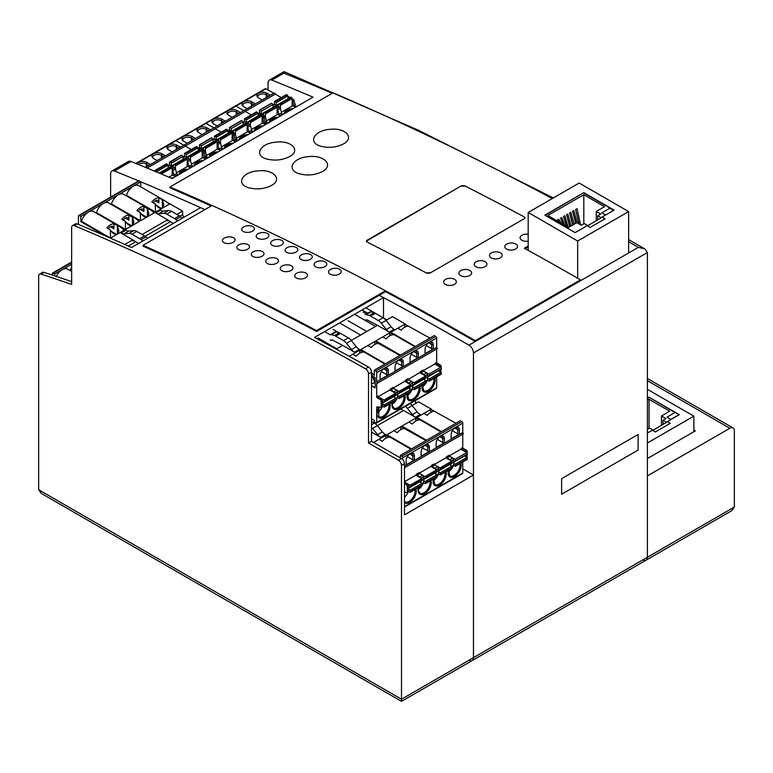 <?xml version="1.0" encoding="UTF-8"?>
<svg xmlns="http://www.w3.org/2000/svg" width="773" height="773" viewBox="0 0 773 773"><rect width="100%" height="100%" fill="white"/><g stroke="black" fill="none" stroke-linecap="round" stroke-linejoin="round"><path stroke-width="1.16" d="M642.885 559.845A6.358 3.672 60 0 0 646.073 560.164A6.358 3.672 -120 0 0 647.388 557.246A6.358 3.672 60 0 1 646.073 560.164L472.148 660.577A6.358 3.672 -120 0 0 473.463 657.668L473.463 475.037L404.492 514.857L404.492 463.761A4.242 2.445 -120 0 0 401.496 458.563L371.504 441.248L371.504 372.238A4.242 2.445 -120 0 0 368.47 367.02A3392.649 1958.753 -120 0 0 314.534 337.415L383.505 297.595A3392.649 1958.753 -120 0 0 379.224 295.305A3392.649 1958.753 60 0 1 468.96 345.154A6.358 3.672 60 0 1 473.463 352.952L473.463 657.668A6.358 3.672 60 0 1 472.148 660.577A6.358 3.672 60 0 1 468.96 660.258M401.496 458.563L398.491 460.293A4.242 2.445 60 0 1 401.496 465.491L401.496 701.362L401.496 699.217L38.65 489.734L38.65 276.106A4.242 2.445 60 0 1 39.529 274.164A4.242 2.445 60 0 1 41.017 274.086L44.013 272.357A4.242 2.445 -120 0 0 42.525 272.434L39.529 274.164M472.148 660.577L401.496 701.362L41.288 493.406L38.65 489.734M398.491 460.293L368.508 442.977L371.504 441.248M71.638 281.614A3392.649 1958.753 -120 0 0 44.013 272.357M140.812 186.892L140.812 181.819A3392.649 1958.753 60 0 1 204.874 209.589A3392.649 1958.753 -120 0 0 200.584 207.666L131.613 247.486A3392.649 1958.753 -120 0 0 77.232 223.899A4.242 2.445 -120 0 0 75.512 223.89L72.517 225.619A4.242 2.445 60 0 1 74.227 225.629A3392.649 1958.753 60 0 1 365.465 368.76A4.242 2.445 60 0 1 368.508 373.968L371.504 372.238M41.017 274.086A3392.649 1958.753 -120 0 1 71.638 284.377L71.638 227.562A4.242 2.445 60 0 1 72.517 225.619M462.756 468.853L473.463 475.037M415.584 400.453L415.584 403.535M383.505 297.595L383.505 317.974M368.508 442.977L368.508 373.968M423.604 482.7L425.034 483.521A0.85 0.493 -120 0 0 425.633 483.173L425.633 482.777A1.063 0.609 -120 0 0 425.044 481.598L423.623 480.41M436.726 476.767A0.85 0.493 -120 0 0 437.325 476.419L425.633 483.173M408.627 488.236L419.739 481.83A1.275 0.734 -120 0 0 419.739 481.83L421.749 483.502L410.048 490.246L408.627 489.067M410.985 449.229L386.394 435.035L385.94 435.305L389.36 437.276A10.6 6.116 120 0 0 385.843 438.301A10.6 6.116 120 0 0 382.316 441.354L378.886 439.373L373.572 442.446M421.749 480.439A1.063 0.609 -120 0 0 422.338 479.936L422.338 479.54A0.85 0.493 -120 0 0 421.739 478.497L415.903 475.134M422.338 479.54L410.637 486.294A0.85 0.493 -120 0 0 410.038 485.251L404.492 482.052A0.85 0.493 -120 0 0 404.733 482.275L404.492 482.41M406.154 464.834L406.154 460.766A5.826 3.363 120 0 1 410.279 453.625A5.826 3.363 120 0 1 411.748 453.084A5.826 3.363 120 0 1 414.405 456.002L414.405 460.07L406.154 464.834M404.492 481.724L416.425 474.835L416.425 474.139A0.85 0.493 -120 0 0 417.024 475.173L420.029 476.912A1.275 0.734 -120 0 1 420.841 477.985M409.719 453.993L412.763 455.751L412.763 459.819L414.405 460.07M412.763 459.819L407.361 456.698M462.756 433.885A0.85 0.493 -120 0 0 462.756 432.503L462.756 423.15A1.275 0.734 -120 0 0 461.858 421.594L460.36 420.725L400.385 455.355L400.385 457.925M437.325 476.419L437.325 476.023A1.063 0.609 -120 0 0 436.745 474.844L425.044 481.598M422.116 480.42L410.424 487.174A1.063 0.609 -120 0 1 410.048 487.193L408.627 486.739M404.492 497.145A8.484 4.899 120 0 0 408.366 491.715L407.013 492.498A1.275 0.734 -120 0 1 406.762 492.556L404.492 492.188M407.013 492.498A1.275 0.734 -120 0 0 407.284 491.918L407.284 486.343A1.275 0.734 -120 0 0 406.385 484.787L404.492 483.695M462.756 423.15L402.781 457.78L402.781 459.645M402.781 457.78A1.275 0.734 -120 0 0 401.883 456.215L400.385 455.355M410.637 486.294L410.637 486.69A1.063 0.609 -120 0 1 410.424 487.174M436.745 471.791A1.063 0.609 -120 0 0 437.112 471.762L425.411 478.516A1.063 0.609 -120 0 1 425.044 478.535L423.623 478.081M425.411 478.516A1.063 0.609 -120 0 0 425.633 478.033L425.633 477.637A0.85 0.493 -120 0 0 425.034 476.593L419.439 473.366M437.112 471.762A1.063 0.609 -120 0 0 437.325 471.279L437.325 470.883A0.85 0.493 -120 0 0 436.726 469.849L430.899 466.477M408.115 491.783A1.275 0.734 -120 0 0 408.366 491.715A1.275 0.734 -120 0 0 408.627 491.135L408.627 485.56A1.275 0.734 -120 0 0 407.729 484.004L404.733 482.275M421.739 485.425A0.85 0.493 -120 0 0 422.155 485.463L410.463 492.217A0.85 0.493 -120 0 1 410.038 492.179L408.608 491.348M423.623 479.589L434.735 473.173A1.275 0.734 -120 0 0 434.735 473.173L436.745 474.844M410.463 492.217A0.85 0.493 -120 0 0 410.637 491.831L410.637 491.435A1.063 0.609 -120 0 0 410.048 490.246M422.155 485.463A0.85 0.493 -120 0 0 422.338 485.077L410.637 491.831M422.338 485.077L422.338 484.681A1.063 0.609 -120 0 0 421.749 483.502M419.024 487.28L418.328 489.309A8.484 4.899 120 0 0 422.097 485.502M422.329 485.125A8.484 4.899 120 0 0 423.362 483.067A1.275 0.734 -120 0 0 423.623 482.478L421.797 483.54M437.093 476.844A8.484 4.899 120 0 1 433.324 480.651L434.02 478.622M437.325 476.468A8.484 4.899 120 0 0 438.359 474.409A1.275 0.734 -120 0 0 438.62 473.82L436.784 474.883M444.388 438.687L444.388 442.755L436.146 447.519L436.146 443.451A5.826 3.363 120 0 1 440.262 436.31A5.826 3.363 120 0 1 441.741 435.769A5.826 3.363 120 0 1 444.388 438.687L442.755 438.436L442.755 442.504L444.388 442.755M424.715 445.335L429.392 447.345A5.826 3.363 120 0 0 426.744 444.427A5.826 3.363 120 0 0 425.276 444.968A5.826 3.363 120 0 0 421.15 452.108L421.15 456.176L429.392 451.413L422.358 448.04M393.882 430.716L400.926 426.648L404.356 428.629A10.6 6.116 120 0 0 400.829 429.643A10.6 6.116 120 0 0 397.312 432.696L393.882 430.716L386.915 434.735L411.507 448.929M451.132 438.861L451.132 434.793A5.826 3.363 120 0 1 455.258 427.653A5.826 3.363 120 0 1 456.727 427.111A5.826 3.363 120 0 1 459.384 430.03L459.384 434.097L451.132 438.861M378.886 439.373L385.94 435.305M414.405 456.002L412.763 455.751A4.986 2.879 120 0 0 411.729 453.471A4.986 2.879 120 0 0 411.081 453.249M419.304 473.173L431.421 466.177L431.421 465.481A0.85 0.493 -120 0 0 432.02 466.525L435.015 468.254A1.275 0.734 -120 0 1 435.837 469.327M416.425 474.139L419.13 472.583A0.85 0.493 -120 0 0 419.729 473.617L417.024 475.173M420.927 481.106L420.927 482.816M423.623 482.478L423.623 476.912A1.275 0.734 -120 0 0 422.725 475.347L419.729 473.617M423.102 483.125A1.275 0.734 -120 0 0 423.362 483.067L422.039 483.821M440.977 431.923L416.386 417.72L415.922 417.99L419.353 419.971A10.6 6.116 120 0 0 415.826 420.985A10.6 6.116 120 0 0 412.309 424.039L408.878 422.058L401.912 426.078L426.503 440.272M423.865 413.4L430.919 409.332L434.349 411.313A10.6 6.116 120 0 0 430.822 412.328A10.6 6.116 120 0 0 427.295 415.381L423.865 413.4L416.898 417.42L441.489 431.624M412.115 405.535L418.589 401.805L431.266 409.13M377.33 425.623L403.593 410.463L415.391 417.275A8.484 4.899 -120 0 1 412.396 414.608L417.188 411.845A8.484 4.899 -120 0 0 420.183 414.502L415.391 417.275M371.504 432.097L380.606 437.354A8.484 4.899 -120 0 1 377.611 434.697L382.403 431.923A8.484 4.899 -120 0 0 385.398 434.581L380.606 437.354M465.819 452.021A1.275 0.734 -120 0 0 465.008 450.939L462.003 449.21A0.85 0.493 -120 0 1 461.404 448.166L461.404 448.862L449.287 455.857M467.259 453.229L467.259 451.722A1.275 0.734 -120 0 0 466.351 450.157L463.356 448.427L462.003 449.21M425.981 440.571L400.926 426.648M426.068 444.591A4.986 2.879 120 0 1 426.725 444.813A4.986 2.879 120 0 1 427.759 447.094L427.759 451.161M429.392 447.345L429.392 451.413M462.756 432.503L404.492 466.138M442.755 442.504L437.354 439.383M439.702 436.677L442.755 438.436A4.986 2.879 120 0 0 441.721 436.156A4.986 2.879 120 0 0 441.064 435.933M431.421 465.481L434.117 463.926A0.85 0.493 -120 0 0 434.716 464.959L432.02 466.525M435.914 472.448L435.914 474.158M438.62 473.82L438.62 468.254A1.275 0.734 -120 0 0 437.721 466.689L434.716 464.959M438.098 474.467A1.275 0.734 -120 0 0 438.359 474.409L437.035 475.173M451.722 468.109A0.85 0.493 -120 0 0 452.147 468.158L440.455 474.902A0.85 0.493 -120 0 1 440.03 474.864L438.6 474.042M440.455 474.902A0.85 0.493 -120 0 0 440.629 474.516L440.629 474.12A1.063 0.609 -120 0 0 440.04 472.941L438.62 471.752M451.732 463.133A1.063 0.609 -120 0 0 452.099 463.104L440.407 469.858A1.063 0.609 -120 0 1 440.04 469.878L438.62 469.424M440.407 469.858A1.063 0.609 -120 0 0 440.629 469.375L440.629 468.979A0.85 0.493 -120 0 0 440.03 467.936L434.426 464.708M445.886 457.819L451.722 461.191A0.85 0.493 -120 0 1 452.321 462.225L440.629 469.375M452.147 468.158A0.85 0.493 -120 0 0 452.321 467.771L440.629 474.516M449.702 464.496A1.275 0.734 -120 0 0 449.731 464.515L451.732 466.187A1.063 0.609 -120 0 1 452.321 467.365L452.321 467.771M452.099 463.104A1.063 0.609 -120 0 0 452.321 462.621M454.698 428.02L457.742 429.778L457.742 433.846L459.384 434.097M462.756 462.032L462.756 473.008A1.275 0.734 60 0 1 462.496 473.598L404.492 507.078M457.742 433.846L452.34 430.735M434.291 464.515L446.417 457.519L446.417 456.824A0.85 0.493 -120 0 0 447.016 457.867L450.012 459.597A1.275 0.734 -120 0 1 450.833 460.669M462.756 434.175L462.756 447.393A0.85 0.493 -120 0 0 463.356 448.427M446.417 456.824L449.113 455.268A0.85 0.493 -120 0 0 449.712 456.302L447.016 457.867M450.91 463.8L450.91 465.501M453.094 465.81A1.275 0.734 -120 0 0 453.345 465.752A1.275 0.734 -120 0 0 453.616 465.172L453.616 459.597A1.275 0.734 -120 0 0 452.707 458.041L449.712 456.302M467.259 454.273L466.776 457.568M467.018 457.858A1.275 0.734 -120 0 0 467.259 457.287M449.007 469.965L448.321 471.994A8.484 4.899 120 0 0 452.079 468.187M452.321 467.81A8.484 4.899 120 0 0 453.345 465.752L452.031 466.515M466.728 454.476A1.063 0.609 -120 0 0 467.317 453.964L455.616 460.718A1.063 0.609 -120 0 1 455.036 461.23L453.616 460.766M408.878 422.058L415.922 417.99M465.906 455.142L465.906 456.843M466.718 459.452A0.85 0.493 -120 0 0 467.143 459.5L455.442 466.254A0.85 0.493 -120 0 1 455.017 466.206L453.587 465.385M455.442 466.254A0.85 0.493 -120 0 0 455.616 465.858L455.616 465.462A1.063 0.609 -120 0 0 455.036 464.283L453.616 463.095M455.616 460.322A0.85 0.493 -120 0 0 455.017 459.288L449.422 456.051M467.317 453.567A0.85 0.493 -120 0 0 466.718 452.534L460.882 449.161M464.699 455.838A1.275 0.734 -120 0 0 464.718 455.857L466.728 457.529L455.036 464.283M467.143 459.5A0.85 0.493 -120 0 0 467.317 459.114L467.317 458.718A1.063 0.609 -120 0 0 466.728 457.529M455.964 423.266L430.919 409.332M371.504 421.372L374.393 423.034A8.484 4.899 -120 0 1 377.398 425.701L382.403 431.923M371.504 427.266A8.484 4.899 -120 0 1 372.596 428.464L377.611 434.697M403.293 410.637A1.275 0.734 -120 0 0 402.656 409.999L400.762 409.004M405.342 406.366A8.484 4.899 -120 0 1 407.381 408.386L412.396 414.608M407.381 408.386L412.183 405.612L417.188 411.845M412.183 405.612A8.484 4.899 -120 0 0 410.144 403.593M459.384 430.03L457.742 429.778A4.986 2.879 120 0 0 456.717 427.498A4.986 2.879 120 0 0 456.06 427.285M318.099 338.004L336.796 348.797M397.515 397.535L398.945 398.356A0.85 0.493 -120 0 0 399.544 398.008L399.544 397.612A1.063 0.609 -120 0 0 398.955 396.433L397.535 395.245M410.637 391.602A0.85 0.493 -120 0 0 411.236 391.264A8.484 4.899 120 0 0 412.27 389.244A1.275 0.734 -120 0 0 412.531 388.664L410.695 389.718M382.538 403.081L393.65 396.665A1.275 0.734 -120 0 0 393.65 396.665L395.66 398.337L383.959 405.091L382.538 403.902M384.896 364.064L360.305 349.869L359.851 350.14L363.271 352.121A10.6 6.116 120 0 0 359.754 353.135A10.6 6.116 120 0 0 356.227 356.189L352.797 354.208L349.203 356.285M395.66 395.283A1.063 0.609 -120 0 0 396.249 394.771L396.249 394.375A0.85 0.493 -120 0 0 395.65 393.341L389.814 389.969M396.249 394.375L384.548 401.129A0.85 0.493 -120 0 0 383.949 400.085L378.355 396.858M380.065 379.669L380.065 375.601A5.826 3.363 120 0 1 384.191 368.46A5.826 3.363 120 0 1 385.659 367.919A5.826 3.363 120 0 1 388.317 370.837L388.317 374.905L380.065 379.669M378.219 396.665L390.336 389.669L390.336 388.974A0.85 0.493 -120 0 0 390.935 390.017L393.94 391.747A1.275 0.734 -120 0 1 394.752 392.819M383.63 368.827L386.674 370.586L386.674 374.654L388.317 374.905M386.674 374.654L381.273 371.533M436.668 348.72A0.85 0.493 -120 0 0 436.668 347.338L436.668 337.985A1.275 0.734 -120 0 0 435.769 336.429L434.271 335.559L374.296 370.19L374.296 375.378L371.504 373.774M382.026 406.617A1.275 0.734 -120 0 0 382.277 406.559A8.484 4.899 120 0 1 377.253 412.801L377.813 409.825M371.504 418.792L374.296 420.396L374.296 422.126L375.794 422.995A1.275 0.734 60 0 0 376.432 423.053L436.407 388.433A1.275 0.734 60 0 0 436.668 387.853L436.668 376.866M324.863 331.743L330.206 334.835M399.544 398.008L411.236 390.858A1.063 0.609 -120 0 0 410.656 389.679L398.955 396.433M371.504 375.504L374.567 377.272A0.899 0.512 -120 0 1 375.195 378.364L375.195 387.292A0.899 0.512 -120 0 1 374.567 387.66L371.504 385.891M371.504 385.543L374.866 387.486A0.899 0.512 -120 0 0 375.137 387.573M371.639 376.354L371.678 376.383A4.029 2.329 -120 0 1 374.528 381.321A4.029 2.329 -120 0 1 373.688 383.166L373.388 383.34A4.029 2.329 -120 0 0 374.229 381.495A4.029 2.329 -120 0 0 371.504 376.635M371.504 381.031A1.933 1.121 -120 0 0 371.9 380.152A1.933 1.121 -120 0 0 371.504 378.809M371.504 383.215A4.029 2.329 -120 0 0 373.388 383.34M396.027 395.254L384.336 402.008A1.063 0.609 -120 0 1 383.959 402.028L382.538 401.574M437.093 348.768L377.118 383.389A0.85 0.493 -120 0 1 376.693 383.35L376.693 396.849L378.045 396.076A0.85 0.493 -120 0 0 378.644 397.109L381.64 398.839A1.275 0.734 -120 0 1 382.538 400.404L382.538 405.97A1.275 0.734 -120 0 1 382.277 406.559L380.925 407.332A1.275 0.734 -120 0 1 380.674 407.39L377.214 406.83A1.275 0.734 -120 0 0 376.953 406.888A1.275 0.734 -120 0 0 376.693 407.468L376.693 422.473A1.275 0.734 60 0 1 376.432 423.053M380.925 407.332A1.275 0.734 -120 0 0 381.195 406.753L381.195 401.177A1.275 0.734 -120 0 0 380.297 399.622L377.292 397.892A0.85 0.493 -120 0 1 376.693 396.849M377.118 383.389A0.85 0.493 -120 0 0 376.693 381.959L376.693 372.615A1.275 0.734 -120 0 0 375.794 371.059L374.296 370.19M384.548 401.129L384.548 401.525A1.063 0.609 -120 0 1 384.336 402.008M410.656 386.626A1.063 0.609 -120 0 0 411.023 386.606L399.322 393.351A1.063 0.609 -120 0 1 398.955 393.37L397.535 392.916M399.322 393.351A1.063 0.609 -120 0 0 399.544 392.868L399.544 392.471A0.85 0.493 -120 0 0 398.945 391.428L393.351 388.201M411.023 386.606A1.063 0.609 -120 0 0 411.236 386.114L411.236 385.717A0.85 0.493 -120 0 0 410.637 384.683L404.81 381.311M333.095 329.346L338.922 332.709M349.937 339.076L351.792 340.139M395.65 400.259A0.85 0.493 -120 0 0 396.066 400.308L384.374 407.052A0.85 0.493 -120 0 1 383.949 407.013L382.519 406.192M397.535 394.423L408.646 388.007A1.275 0.734 -120 0 0 408.646 388.007L410.656 389.679M384.374 407.052A0.85 0.493 -120 0 0 384.548 406.666L384.548 406.269A1.063 0.609 -120 0 0 383.959 405.091M396.066 400.308A0.85 0.493 -120 0 0 396.249 399.912L384.548 406.666M396.249 399.912L396.249 399.515A1.063 0.609 -120 0 0 395.66 398.337M392.935 402.115L392.24 404.144A8.484 4.899 120 0 0 396.008 400.337M396.24 399.96A8.484 4.899 120 0 0 397.274 397.902A1.275 0.734 -120 0 0 397.535 397.312L395.708 398.375M411.004 391.679A8.484 4.899 120 0 1 407.236 395.496L407.931 393.457M418.299 353.522L418.299 357.59L410.057 362.353L410.057 358.286A5.826 3.363 120 0 1 414.173 351.145A5.826 3.363 120 0 1 415.652 350.613A5.826 3.363 120 0 1 418.299 353.522L416.666 353.271L416.666 357.339L418.299 357.59M398.626 360.17L403.303 362.179A5.826 3.363 120 0 0 400.656 359.261A5.826 3.363 120 0 0 399.187 359.803A5.826 3.363 120 0 0 395.061 366.943L395.061 371.011L403.303 366.247L396.269 362.875M367.793 345.55L374.837 341.482L378.268 343.463A10.6 6.116 120 0 0 374.741 344.478A10.6 6.116 120 0 0 371.224 347.531L367.793 345.55L360.827 349.57L385.418 363.764M348.082 320.689L366.779 331.482M425.044 353.696L425.044 349.628A5.826 3.363 120 0 1 429.17 342.487A5.826 3.363 120 0 1 430.638 341.956A5.826 3.363 120 0 1 433.295 344.874L433.295 348.942L425.044 353.696M339.859 323.085L360.595 335.057M352.797 354.208L359.851 350.14M388.317 370.837L386.674 370.586A4.986 2.879 120 0 0 385.64 368.306A4.986 2.879 120 0 0 384.993 368.083M393.215 388.007L405.332 381.012L405.332 380.316A0.85 0.493 -120 0 0 405.931 381.36L408.927 383.089A1.275 0.734 -120 0 1 409.748 384.162M390.336 388.974L393.042 387.418A0.85 0.493 -120 0 0 393.641 388.452L390.935 390.017M394.839 395.95L394.839 397.651M397.535 397.312L397.535 391.747A1.275 0.734 -120 0 0 396.636 390.181L393.641 388.452M397.013 397.96A1.275 0.734 -120 0 0 397.274 397.902L395.95 398.665M331.482 334.661L336.274 331.888A3.179 1.836 -120 0 0 335.192 331.955L330.39 334.728A3.179 1.836 -120 0 1 331.482 334.661L334.438 335.579A8.484 4.899 -120 0 1 335.782 336.178L343.512 340.642A8.484 4.899 -120 0 1 346.507 343.299L351.522 349.531A8.484 4.899 -120 0 0 354.517 352.188L342.719 345.376L336.197 349.145M371.504 373.05L374.296 374.663M414.888 346.758L390.297 332.554L389.834 332.825L393.264 334.806A10.6 6.116 120 0 0 389.737 335.82A10.6 6.116 120 0 0 386.22 338.874L382.79 336.893L375.823 340.912L400.414 355.116M397.776 328.235L404.83 324.167L408.26 326.148A10.6 6.116 120 0 0 404.733 327.163A10.6 6.116 120 0 0 401.206 330.216L397.776 328.235L390.809 332.255L415.401 346.459M386.027 320.37L392.5 316.64L405.178 323.964M351.242 340.458L377.504 325.298L389.302 332.11A8.484 4.899 -120 0 1 386.307 329.453L391.099 326.679A8.484 4.899 -120 0 0 394.095 329.337L389.302 332.11M439.731 366.856A1.275 0.734 -120 0 0 438.919 365.774L435.914 364.044A0.85 0.493 -120 0 1 435.315 363.001L435.315 363.697L423.198 370.692M441.17 368.074L441.17 366.557A1.275 0.734 -120 0 0 440.262 364.991L437.267 363.262L435.914 364.044M399.892 355.416L374.837 341.482M399.979 359.435A4.986 2.879 120 0 1 400.636 359.648A4.986 2.879 120 0 1 401.67 361.928L401.67 365.996M403.303 362.179L403.303 366.247M436.668 347.338L376.693 381.959M416.666 357.339L411.265 354.227M413.613 351.512L416.666 353.271A4.986 2.879 120 0 0 415.632 350.99A4.986 2.879 120 0 0 414.975 350.778M405.332 380.316L408.028 378.76A0.85 0.493 -120 0 0 408.627 379.794L405.931 381.36M409.825 387.292L409.825 388.993M412.531 388.664L412.531 383.089A1.275 0.734 -120 0 0 411.632 381.533L408.627 379.794M412.009 389.302A1.275 0.734 -120 0 0 412.27 389.244L410.946 390.007M425.633 382.954A0.85 0.493 -120 0 0 426.058 382.993L414.367 389.747A0.85 0.493 -120 0 1 413.942 389.698L412.511 388.877M414.367 389.747A0.85 0.493 -120 0 0 414.541 389.35L414.541 388.954A1.063 0.609 -120 0 0 413.951 387.775L412.531 386.587M425.643 377.968A1.063 0.609 -120 0 0 426.01 377.949L414.318 384.693A1.063 0.609 -120 0 1 413.951 384.722L412.531 384.258M414.318 384.693A1.063 0.609 -120 0 0 414.541 384.21L414.541 383.814A0.85 0.493 -120 0 0 413.942 382.78L408.337 379.543M419.797 372.654L425.633 376.026A0.85 0.493 -120 0 1 426.232 377.06L414.541 384.21M354.846 314.437L375.581 326.409M426.058 382.993A0.85 0.493 -120 0 0 426.232 382.606L414.541 389.35M423.614 379.33A1.275 0.734 -120 0 0 423.643 379.35L425.643 381.021A1.063 0.609 -120 0 1 426.232 382.21L426.232 382.606M363.078 312.031L366.383 313.944M362.373 310.089L367.716 313.171M426.01 377.949A1.063 0.609 -120 0 0 426.232 377.456M428.609 342.854L431.653 344.613L431.653 348.681L433.295 348.942M431.653 348.681L426.252 345.57M408.202 379.35L420.328 372.354L420.328 371.658A0.85 0.493 -120 0 0 420.927 372.702L423.923 374.432A1.275 0.734 -120 0 1 424.744 375.514M436.668 349.01L436.668 362.228A0.85 0.493 -120 0 0 437.267 363.262M420.328 371.658L423.024 370.103A0.85 0.493 -120 0 0 423.623 371.146L420.927 372.702M424.821 378.635L424.821 380.335M427.005 380.645A1.275 0.734 -120 0 0 427.256 380.587A1.275 0.734 -120 0 0 427.527 380.007L427.527 374.432A1.275 0.734 -120 0 0 426.619 372.876L423.623 371.146M441.17 369.108L440.687 372.402M440.929 372.692A1.275 0.734 -120 0 0 441.17 372.122M386.848 319.906L366.112 307.934M422.918 384.799L422.232 386.829A8.484 4.899 120 0 0 425.991 383.031M426.232 382.645A8.484 4.899 120 0 0 427.256 380.587L425.942 381.35M440.639 369.31A1.063 0.609 -120 0 0 441.228 368.808L429.527 375.552A1.063 0.609 -120 0 1 428.947 376.065L427.527 375.601M382.79 336.893L389.834 332.825M439.818 369.977L439.818 371.678M440.629 374.296A0.85 0.493 -120 0 0 441.054 374.335L429.353 381.089A0.85 0.493 -120 0 1 428.928 381.041L427.498 380.219M429.353 381.089A0.85 0.493 -120 0 0 429.527 380.703L429.527 380.306A1.063 0.609 -120 0 0 428.947 379.118L427.527 377.929M429.527 375.156A0.85 0.493 -120 0 0 428.928 374.122L423.333 370.885M441.228 368.402A0.85 0.493 -120 0 0 440.629 367.368L434.793 363.996M438.61 370.673A1.275 0.734 -120 0 0 438.629 370.692L440.639 372.364L428.947 379.118M441.054 374.335A0.85 0.493 -120 0 0 441.228 373.948L441.228 373.552A1.063 0.609 -120 0 0 440.639 372.364M429.875 338.101L404.83 324.167M336.274 331.888L339.231 332.805A8.484 4.899 -120 0 1 340.574 333.414L348.304 337.869A8.484 4.899 -120 0 1 351.309 340.535L356.314 346.758A8.484 4.899 -120 0 0 359.31 349.425L354.517 352.188M342.42 345.55A1.275 0.734 -120 0 0 341.782 344.922L332.129 339.84L331.317 340.313A1.275 0.734 -120 0 1 330.235 339.849M330.39 334.728L335.192 331.955L330.39 334.728M377.205 325.472A1.275 0.734 -120 0 0 376.567 324.844L366.914 319.761L366.102 320.225A1.275 0.734 -120 0 1 365.02 319.771M366.267 314.572L371.059 311.809A3.179 1.836 -120 0 0 369.977 311.877L365.175 314.64A3.179 1.836 -120 0 1 366.267 314.572L369.223 315.5A8.484 4.899 -120 0 1 370.567 316.099L378.297 320.563A8.484 4.899 -120 0 1 381.292 323.22L386.307 329.453M381.292 323.22L386.094 320.447L391.099 326.679M365.175 314.64L369.977 311.877L365.175 314.64M371.059 311.809L374.016 312.727A8.484 4.899 -120 0 1 375.359 313.326L383.089 317.79A8.484 4.899 -120 0 1 386.094 320.447M433.295 344.874L431.653 344.613A4.986 2.879 120 0 0 430.629 342.333A4.986 2.879 120 0 0 429.972 342.12M52.351 275.111L52.351 273.613A1.275 0.734 60 0 1 52.622 273.024A1.275 0.734 60 0 1 53.25 273.091L71.638 262.482M54.757 275.913L54.757 273.961L71.638 264.211M56.313 276.434A10.6 6.116 -60 0 1 62.246 269.632A10.6 6.116 -60 0 1 67.551 269.101L71.638 271.458M71.638 270.859L70.372 270.135A10.6 6.116 -60 0 1 71.638 267.12M69.85 270.434L70.372 270.135M54.757 273.961L53.25 273.091M162.407 199.994L163.866 204.903L162.407 208.13L162.311 199.83L165.403 201.086L169.277 204.169L162.407 208.13C160.059 209 157.711 207.637 155.363 204.062L151.837 201.917A10.6 6.116 -60 0 1 155.363 198.874A10.6 6.116 -60 0 1 158.88 197.849L158.88 202.806A4.986 2.879 120 0 0 157.847 200.526A4.986 2.879 120 0 0 155.363 200.777A4.986 2.879 120 0 0 153.286 202.758M161.567 208.43L156.194 205.328M162.311 199.83L158.88 197.849M78.44 224.412L78.44 216.092A1.275 0.734 60 0 1 78.711 215.512L138.676 180.892A1.275 0.734 60 0 1 139.314 180.95L140.812 181.819L133.323 186.148A10.6 6.116 -60 0 1 138.618 185.617L165.403 201.086M183.665 217.435L182.592 214.652L179.916 216.198M170.495 221.638L145.131 236.277M135.71 241.727L128.289 246.007M182.592 214.652L182.592 211.126L166.9 202.072M78.711 215.512A1.275 0.734 60 0 1 79.339 215.58L139.314 180.95M106.239 236.296L80.846 221.638L80.846 216.44L133.323 186.148A10.6 6.116 -60 0 0 126.443 195.308L125.931 195.608M80.846 221.638L81.465 221.271A10.6 6.116 -60 0 1 88.335 212.111A10.6 6.116 -60 0 1 93.639 211.589L120.424 227.049L124.298 230.132L117.428 234.103C115.08 234.963 112.732 233.61 110.375 230.035L106.858 227.89A10.6 6.116 -60 0 1 110.375 224.837A10.6 6.116 -60 0 1 113.902 223.822L113.902 228.779L110.375 226.74A4.986 2.879 -60 0 1 112.868 226.499A4.986 2.879 -60 0 1 113.902 228.779M140.367 209.435A4.986 2.879 -60 0 1 142.86 209.183A4.986 2.879 -60 0 1 143.894 211.464L140.367 209.435A4.986 2.879 -60 0 0 138.29 211.416M143.894 206.507L147.411 208.652L148.87 213.561L147.411 216.788C145.063 217.648 142.715 216.295 140.367 212.72L136.84 210.575A10.6 6.116 -60 0 1 140.367 207.522A10.6 6.116 -60 0 1 143.894 206.507L143.894 211.464M141.208 213.986L146.57 217.087M147.411 216.788L154.281 212.826L150.416 209.744L123.622 194.274A10.6 6.116 -60 0 0 118.327 194.806A10.6 6.116 -60 0 0 111.457 203.966L140.541 220.759L147.411 216.788L147.411 208.652M147.314 208.488L150.416 209.744M155.267 203.898L155.537 212.102L126.443 195.308M155.537 212.102L162.407 208.13M176.891 214.421L182.592 211.126M110.935 204.265L111.457 203.966M128.898 215.165L132.415 217.31L133.884 222.218L132.415 225.445L139.295 221.474L135.42 218.401L108.635 202.932A10.6 6.116 -60 0 0 103.331 203.454A10.6 6.116 -60 0 0 96.461 212.614L125.545 229.407L132.415 225.445C130.067 226.305 127.719 224.953 125.371 221.378L121.854 219.232A10.6 6.116 -60 0 1 125.371 216.179A10.6 6.116 -60 0 1 128.898 215.165L128.898 220.121A4.986 2.879 120 0 0 127.864 217.841A4.986 2.879 120 0 0 125.371 218.083A4.986 2.879 120 0 0 123.293 220.063M95.939 212.923L96.461 212.614M81.465 221.271L110.558 238.065L117.428 234.103L117.428 225.967L118.887 230.876L117.428 234.103M124.84 244.471L132.811 239.862L121.013 233.06L125.806 230.286A8.484 4.899 60 0 0 128.811 231.088L124.009 233.861A8.484 4.899 60 0 1 121.013 233.06M142.106 234.499L167.596 219.783L155.798 212.971L160.591 210.198A8.484 4.899 60 0 0 163.596 211.01L158.794 213.773A8.484 4.899 60 0 1 155.798 212.971M80.846 216.44L79.339 215.58M140.541 220.759L140.271 212.556M126.212 222.643L131.584 225.735M132.328 217.145L135.42 218.401M111.215 231.301L116.588 234.393M108.307 228.721A4.986 2.879 -60 0 1 110.375 226.74M167.596 220.904L168.495 220.382A1.275 0.734 60 0 0 167.857 220.324A1.275 0.734 60 0 0 167.596 220.904L167.596 219.783M138.522 243.495L133.748 240.49A1.275 0.734 60 0 0 133.072 240.403A1.275 0.734 60 0 0 132.811 240.992L132.811 239.862M125.545 229.407L125.274 221.213M120.424 227.049L113.902 223.822M110.558 238.065L110.288 229.871M177.548 220.962L175.877 219.551A8.484 4.899 60 0 0 174.534 218.595L166.804 214.131A8.484 4.899 60 0 0 163.808 213.329L158.794 213.773M168.533 220.411L173.307 223.407M182.351 218.189L180.679 216.778A8.484 4.899 60 0 0 179.326 215.822L171.596 211.367A8.484 4.899 60 0 0 168.601 210.556L163.596 211.01M147.566 238.277L145.894 236.857A8.484 4.899 60 0 0 144.541 235.91L136.811 231.446A8.484 4.899 60 0 0 133.816 230.644L128.811 231.088M133.816 230.644L129.023 233.407L124.009 233.861M142.763 241.041L141.092 239.63A8.484 4.899 60 0 0 139.749 238.683L132.019 234.219A8.484 4.899 60 0 0 129.023 233.407M647.388 380.654L729.847 428.271A6.358 3.672 -60 0 1 733.036 427.952A6.358 3.672 -60 0 1 734.35 430.861L734.35 507.04L647.388 557.246L647.388 252.539L644.759 248.867L628.642 239.611M110.616 197.086L110.616 173.906A6.358 3.672 60 0 1 111.94 170.997A6.358 3.672 60 0 1 114.452 170.988A3392.649 1958.753 60 0 1 138.638 180.911M268.047 89.968L268.047 83.02A6.358 3.672 60 0 1 269.371 80.102A6.358 3.672 60 0 1 271.883 80.092A3392.649 1958.753 60 0 1 313.036 97.156L172.089 178.524A3392.649 1958.753 -120 0 0 130.946 161.46A6.358 3.672 -120 0 0 128.434 161.47L111.94 170.997M527.312 249.863L528.191 249.35M628.642 241.736A3392.649 1958.753 60 0 1 638.392 247.341L644.759 248.867M553.304 197.956L418.338 130.212L284.068 71.638L269.371 80.102M284.493 73.522C284.097 71.116 283.894 71 283.875 73.164A3392.649 1958.753 60 0 1 332.235 93.311M561.623 478.651L638.092 434.503L638.092 450.079L561.623 494.227L561.623 478.651L638.092 434.503L638.092 450.079L561.623 494.227L561.623 478.651M729.847 428.271L647.388 475.878L647.388 557.246L401.496 699.217M734.35 507.04L731.712 510.711L646.073 560.164M693.864 430.001L695.371 430.861L647.388 458.563M366.334 241.282L366.953 241.949A3393.712 1959.371 60 0 1 426.86 273.227A3393.712 1959.371 -120 0 0 366.943 241.949L366.325 241.186L366.943 240.316L461.404 185.791M430.319 272.772L426.396 272.859M464.399 185.675A3393.712 1959.371 60 0 1 524.316 216.962L524.935 217.744L524.316 218.633L429.856 273.169L426.86 273.227M460.95 186.177L464.863 186.032M552.27 198.555A3393.712 1959.371 -120 0 0 333.105 92.808L169.973 186.989A3393.712 1959.371 60 0 1 475.211 340.632L475.26 341.521L580.513 280.754L580.465 279.865A3393.712 1959.371 -120 0 0 524.316 248.22L528.191 245.988M528.191 246.906L525.138 248.664M475.26 341.521A3392.649 1958.753 -120 0 0 385.524 291.672L316.553 331.491A3392.649 1958.753 -120 0 0 143.102 246.181L143.044 245.283A3393.712 1959.371 60 0 1 316.495 330.593L316.553 331.491M211.174 205.956A3392.649 1958.753 -120 0 0 170.021 187.887L169.973 186.989M267.613 159.219C253.293 156.088 259.525 143.343 275.913 142.155C291.537 140.116 301.17 150.484 289.575 156.571C282.86 160.03 275.536 160.91 267.613 159.219M580.465 279.865L475.211 340.632M271.487 185.443C264.588 188.96 257.138 189.762 249.148 187.858C235.398 184.457 241.814 171.983 257.863 170.881C273.42 168.92 283.024 179.384 271.487 185.443M322.399 171.529C315.249 175.152 307.596 175.906 299.422 173.79C285.875 170.137 292.513 157.663 308.582 156.619C324.341 154.687 334.081 165.393 322.399 171.529M343.463 143.894C336.574 147.411 329.134 148.213 321.143 146.31C307.403 142.908 313.819 130.444 329.858 129.352C345.396 127.381 355 137.836 343.463 143.894M528.191 241.137A6.358 3.575 178.7 0 1 520.084 237.871A6.358 3.575 178.7 0 1 528.191 234.258M515.649 249.012A6.358 3.575 178.7 0 1 508.76 249.901A6.358 3.575 178.7 0 1 504.798 246.693A6.358 3.575 178.7 0 1 511.069 242.983A6.358 3.575 178.7 0 1 517.514 246.413A6.358 3.575 178.7 0 1 515.649 249.012M500.353 257.844A6.358 3.575 178.7 0 1 493.464 258.733A6.358 3.575 178.7 0 1 489.502 255.525A6.358 3.575 178.7 0 1 495.783 251.814A6.358 3.575 178.7 0 1 502.218 255.235A6.358 3.575 178.7 0 1 500.353 257.844M485.067 266.666A6.358 3.575 178.7 0 1 478.168 267.564A6.358 3.575 178.7 0 1 474.207 264.356A6.358 3.575 178.7 0 1 480.487 260.636A6.358 3.575 178.7 0 1 486.922 264.066A6.358 3.575 178.7 0 1 485.067 266.666M469.771 275.497A6.358 3.575 178.7 0 1 462.872 276.386A6.358 3.575 178.7 0 1 458.911 273.188A6.358 3.575 178.7 0 1 465.191 269.468A6.358 3.575 178.7 0 1 471.636 272.898A6.358 3.575 178.7 0 1 469.771 275.497M454.476 284.329A6.358 3.575 178.7 0 1 447.586 285.218A6.358 3.575 178.7 0 1 443.625 282.019A6.358 3.575 178.7 0 1 449.896 278.299A6.358 3.575 178.7 0 1 456.341 281.73A6.358 3.575 178.7 0 1 454.476 284.329M366.334 241.186L461.413 185.791L464.409 185.684A3393.712 1959.371 -120 0 1 524.316 216.962L524.935 217.754L524.316 218.633L429.856 273.169M316.495 330.593L385.466 290.774A3393.712 1959.371 -120 0 0 212.015 205.463L143.044 245.283M385.466 290.774L385.524 291.672M339.395 274.019A6.358 3.459 177.3 0 1 332.545 275.014A6.358 3.459 177.3 0 1 328.554 272.028A6.358 3.459 177.3 0 1 334.738 268.27A6.358 3.459 177.3 0 1 341.26 271.42A6.358 3.459 177.3 0 1 339.395 274.019M324.911 266.637A6.358 3.44 177.1 0 1 318.07 267.642A6.358 3.44 177.1 0 1 314.07 264.685A6.358 3.44 177.1 0 1 320.254 260.916A6.358 3.44 177.1 0 1 326.776 264.028A6.358 3.44 177.1 0 1 324.911 266.637M310.417 259.284A6.358 3.411 176.7 0 1 303.586 260.327A6.358 3.411 176.7 0 1 299.576 257.428A6.358 3.411 176.7 0 1 305.731 253.66A6.358 3.411 176.7 0 1 312.282 256.684A6.358 3.411 176.7 0 1 310.417 259.284M312.282 256.684L312.282 256.723A6.358 3.411 176.7 0 1 310.417 259.322A6.358 3.411 176.7 0 1 303.586 260.366A6.358 3.411 176.7 0 1 299.576 257.467L299.576 257.428M295.943 252.114A6.358 3.382 176.4 0 1 289.121 253.177A6.358 3.382 176.4 0 1 285.102 250.317A6.358 3.382 176.4 0 1 291.237 246.539A6.358 3.382 176.4 0 1 297.808 249.515A6.358 3.382 176.4 0 1 295.943 252.114M281.488 245.051A6.358 3.382 176.3 0 1 274.676 246.114A6.358 3.382 176.3 0 1 270.656 243.263A6.358 3.382 176.3 0 1 276.792 239.485A6.358 3.382 176.3 0 1 283.353 242.451A6.358 3.382 176.3 0 1 281.488 245.051M267.004 238.026A6.358 3.343 175.9 0 1 260.201 239.128A6.358 3.343 175.9 0 1 256.182 236.345A6.358 3.343 175.9 0 1 262.289 232.557A6.358 3.343 175.9 0 1 268.869 235.436A6.358 3.343 175.9 0 1 267.004 238.026M252.549 231.146A6.358 3.324 175.6 0 1 245.756 232.267A6.358 3.324 175.6 0 1 241.727 229.523A6.358 3.324 175.6 0 1 247.824 225.726A6.358 3.324 175.6 0 1 254.414 228.557A6.358 3.324 175.6 0 1 252.549 231.146M305.577 277.797A6.358 3.44 177.1 0 1 298.736 278.811A6.358 3.44 177.1 0 1 294.735 275.845A6.358 3.44 177.1 0 1 300.91 272.086A6.358 3.44 177.1 0 1 307.441 275.198A6.358 3.44 177.1 0 1 305.577 277.797M291.073 270.453A6.358 3.411 176.7 0 1 284.242 271.497A6.358 3.411 176.7 0 1 280.232 268.598A6.358 3.411 176.7 0 1 286.387 264.82A6.358 3.411 176.7 0 1 292.938 267.854A6.358 3.411 176.7 0 1 291.073 270.453M292.938 267.854L292.938 267.893A6.358 3.411 176.7 0 1 291.073 270.492A6.358 3.411 176.7 0 1 284.242 271.526A6.358 3.411 176.7 0 1 280.241 268.637L280.232 268.598M276.599 263.284A6.358 3.382 176.4 0 1 269.777 264.337A6.358 3.382 176.4 0 1 265.767 261.487A6.358 3.382 176.4 0 1 271.903 257.699A6.358 3.382 176.4 0 1 278.464 260.685A6.358 3.382 176.4 0 1 276.599 263.284M262.153 256.211A6.358 3.382 176.3 0 1 255.332 257.274A6.358 3.382 176.3 0 1 251.312 254.433A6.358 3.382 176.3 0 1 257.448 250.655A6.358 3.382 176.3 0 1 264.008 253.612A6.358 3.382 176.3 0 1 262.153 256.211M247.669 249.196A6.358 3.343 175.9 0 1 240.857 250.297A6.358 3.343 175.9 0 1 236.838 247.515A6.358 3.343 175.9 0 1 242.944 243.727A6.358 3.343 175.9 0 1 249.524 246.597A6.358 3.343 175.9 0 1 247.669 249.196M233.214 242.316A6.358 3.324 175.6 0 1 226.412 243.437A6.358 3.324 175.6 0 1 222.392 240.693A6.358 3.324 175.6 0 1 228.479 236.896A6.358 3.324 175.6 0 1 235.079 239.727A6.358 3.324 175.6 0 1 233.214 242.316M647.388 432.938L648.441 432.513M648.441 432.339L647.388 431.73M667.031 417.101L670.925 419.353L679.023 414.676L675.129 412.424L667.031 417.101L670.78 419.613M649.04 428.358L649.04 399.264L669.727 411.217L661.485 415.971L665.978 418.57L662.983 420.299L666.577 422.377L653.088 430.175L649.484 428.097L647.388 429.305M661.485 425.324L661.485 415.971M662.983 424.454L662.983 420.299M647.388 400.221L649.04 399.264M674.974 412.511L649.04 397.187L647.388 398.143M649.04 397.535L647.388 398.491M647.388 433.112L652.335 430.261L655.33 431.991L670.326 423.333L667.331 421.604L679.322 414.676L649.04 397.187M670.027 423.507L667.331 421.604M647.388 442.987L693.864 416.145L647.388 389.312M693.864 416.145L693.864 431.73M605.559 215.058L601.809 212.884L609.907 208.217L613.656 210.382L609.907 208.217L601.809 212.894L605.559 215.058M583.818 194.709L604.505 206.662L596.263 211.416L600.756 214.015L597.761 215.744L601.355 217.822L587.866 225.619L584.262 223.542L581.267 225.272L576.764 222.672L568.522 227.436L547.835 215.493L583.818 194.709L583.818 223.803M596.263 220.769L596.263 211.416M597.761 219.899L597.761 215.744M557.575 220.295L559.198 222.054M561.304 223.271L558.782 219.203L557.575 219.899M563.188 224.354L560.589 218.17L563.488 224.528M564.841 225.31L561.797 217.464L560.589 218.17M566.493 226.267L563.594 216.43L566.793 226.441M568.097 227.185L564.812 215.725L563.594 216.43M569.643 226.789L566.609 214.691L569.923 226.624M571.131 225.929L567.817 213.995L566.609 214.691M572.648 225.049L569.614 212.952L572.928 224.885M574.146 224.189L570.832 212.256L569.614 212.952M575.663 223.31L572.629 211.213L575.943 223.146M577.18 222.914L573.837 210.517L572.629 211.213M578.784 223.832L575.634 209.473L579.083 224.006M580.591 224.875L577.064 208.652L575.634 209.473M583.818 192.632L544.83 215.145L575.122 232.625L587.113 225.706L590.108 227.436L605.104 218.778L602.109 217.049L614.1 210.121L583.818 192.632L545.129 215.319M604.805 218.952L602.109 217.049M613.801 210.295L583.818 192.979M628.642 211.589L579.17 183.027L528.191 212.459L577.663 241.021L628.642 211.589L628.642 252.964M577.663 241.021L577.663 278.251M528.191 212.459L528.191 250.346M231.195 131.883L219.503 138.638A1.063 0.609 -120 0 0 218.972 138.589L230.663 131.835A1.063 0.609 -120 0 1 231.195 131.883L231.542 132.086A0.85 0.493 -120 0 1 232.142 133.12L232.142 140.657M232.142 133.12L220.45 139.874L220.45 142.976M273.797 93.291L265.951 88.76L235.968 106.075L243.814 110.607L235.968 106.075L205.976 123.38L213.821 127.912L205.976 123.38A1.275 0.734 -120 0 0 205.338 123.322L135.835 163.451M281.217 97.572L275.246 94.122L245.263 111.438L251.235 114.887L245.263 111.438L215.271 128.753L221.252 132.202L215.271 128.753A0.85 0.493 -120 0 0 214.247 127.671L145.459 167.383M227.967 131.468L228.47 131.178A1.275 0.734 60 0 0 227.9 131.081A1.275 0.734 60 0 1 228.47 131.178L230.141 132.144L228.47 131.178L229.813 130.395L234.596 133.159L232.142 134.57M246.191 123.226L234.499 129.98A1.063 0.609 -120 0 0 233.968 129.932L245.659 123.178A1.063 0.609 -120 0 1 246.191 123.226L246.539 123.429A0.85 0.493 -120 0 1 247.138 124.463L235.436 131.217L235.436 134.318L234.093 135.111A1.275 0.734 -120 0 0 233.253 133.932L232.142 133.294L233.253 133.932A1.275 0.734 -120 0 1 234.093 135.111L235.301 139.633A1.275 0.734 -120 0 0 236.142 140.802L234.799 141.585L232.663 140.348L221.474 146.812M236.789 141.179L236.142 140.802L236.789 141.179M227.822 130.618L216.121 137.362L216.566 139.942L228.267 133.188A1.275 0.734 -120 0 0 228.267 133.217L227.822 130.618A1.063 0.609 -120 0 0 227.088 129.516L226.74 129.313A0.85 0.493 -120 0 0 226.315 129.275L214.623 136.029A0.85 0.493 -120 0 0 214.45 136.415L214.45 138.927M206.275 132.212L206.275 129.342A4.986 2.879 0 0 0 199.231 129.342A4.986 2.879 0 0 0 197.772 131.381A4.986 2.879 0 0 0 197.907 132.057M233.948 140.406L232.741 135.884L234.093 135.111L235.301 139.633L233.948 140.406A1.275 0.734 -120 0 0 234.799 141.585M232.741 135.884A1.275 0.734 -120 0 0 232.142 134.898M228.789 132.917L228.151 132.55M202.159 134.599L198.632 132.56A5.826 3.363 0 0 1 197.434 131.555A5.826 3.363 0 0 1 198.632 127.796A5.826 3.363 0 0 1 206.874 127.796L210.401 129.835L202.159 134.599M199.627 144.677L211.329 137.932A0.85 0.493 -120 0 1 211.754 137.971L200.052 144.725A0.85 0.493 -120 0 0 199.453 145.073L199.453 147.585M217.145 149.315L217.145 141.778A0.85 0.493 -120 0 0 216.546 140.744L204.855 147.498A0.85 0.493 -120 0 1 205.454 148.532L205.454 151.634A1.275 0.734 -120 0 0 204.613 150.474L202.159 151.885M212.092 138.174A1.063 0.609 -120 0 1 212.826 139.275L213.271 141.846A1.275 0.734 -120 0 0 213.28 141.874M212.826 139.275L201.135 146.02L201.579 148.6A1.275 0.734 -120 0 0 201.608 148.735M203.299 149.711A1.275 0.734 -120 0 0 203.328 149.614L203.782 147.546A1.063 0.609 -120 0 1 204.507 147.295L204.855 147.498M216.546 140.744L216.208 140.541A1.063 0.609 -120 0 0 215.677 140.493L203.975 147.247M218.295 141.053A1.275 0.734 -120 0 0 218.324 140.957L218.769 138.898A1.063 0.609 -120 0 1 218.972 138.589M265.951 88.76A1.275 0.734 -120 0 0 265.313 88.692L235.33 106.007A1.275 0.734 -120 0 1 235.968 106.075A1.275 0.734 -120 0 0 235.33 106.007L205.338 123.322A1.275 0.734 -120 0 1 205.976 123.38L175.993 140.696L183.839 145.227L175.993 140.696A1.275 0.734 -120 0 0 175.355 140.638A1.275 0.734 -120 0 1 175.993 140.696L136.28 163.625M206.874 127.796L206.275 129.342L208.758 130.782M206.662 156.165L203.966 157.721L202.758 153.199L204.111 152.416A1.275 0.734 -120 0 0 203.26 151.247L202.159 150.609L203.26 151.247A1.275 0.734 -120 0 1 204.111 152.416L205.309 156.948A1.275 0.734 -120 0 0 206.159 158.117L207.512 157.334A1.275 0.734 -120 0 1 206.662 156.165L205.454 151.643L204.111 152.416L205.309 156.948A1.275 0.734 -120 0 0 206.159 158.117L206.806 158.484L206.159 158.117L204.806 158.89L202.681 157.663L191.482 164.127M197.985 148.774L198.477 148.493A1.275 0.734 60 0 0 197.917 148.397A1.275 0.734 60 0 1 198.477 148.493L200.149 149.45L198.477 148.493L199.83 147.711L204.613 150.474M275.246 94.122A0.85 0.493 -120 0 0 274.222 93.05L244.239 110.355A0.85 0.493 -120 0 1 245.263 111.438A0.85 0.493 -120 0 0 244.239 110.355L214.247 127.671A0.85 0.493 -120 0 1 215.271 128.753L185.288 146.068L191.26 149.518L185.288 146.068A0.85 0.493 -120 0 0 184.264 144.986A0.85 0.493 -120 0 1 185.288 146.068L147.15 168.079M201.135 146.02A1.063 0.609 -120 0 0 200.4 144.918M206.478 155.47L217.677 149.005L219.803 150.242A1.275 0.734 -120 0 1 218.952 149.063L217.754 144.541A1.275 0.734 -120 0 0 217.145 143.546M195.405 138.493L187.163 143.256L183.636 141.217A5.826 3.363 0 0 1 182.438 140.213A5.826 3.363 0 0 1 183.636 136.454A5.826 3.363 0 0 1 191.888 136.454L195.405 138.493M193.772 139.44L191.289 138A4.986 2.879 0 0 0 184.235 138A4.986 2.879 0 0 0 182.776 140.039A4.986 2.879 0 0 0 182.921 140.715M220.45 139.874A0.85 0.493 -120 0 0 219.851 138.84L219.503 138.638M226.74 129.313L215.396 136.261A1.063 0.609 -120 0 1 216.121 137.362M212.904 139.729L214.189 138.995A1.275 0.734 60 0 1 214.826 139.053L219.6 141.817L217.145 143.227M219.803 150.242L222.498 148.677A1.275 0.734 -120 0 1 221.658 147.508L220.45 142.986A1.275 0.734 -120 0 0 219.6 141.817M213.164 141.208L213.792 141.575M197.917 148.387L199.192 147.643A1.275 0.734 60 0 1 199.83 147.711M261.187 114.578L249.486 121.322A1.063 0.609 -120 0 0 248.964 121.274L260.656 114.52A1.063 0.609 -120 0 1 261.187 114.578L261.525 114.771A0.85 0.493 -120 0 1 262.124 115.815L262.124 123.342M262.124 115.815L250.433 122.559L250.433 125.661A1.275 0.734 -120 0 0 249.592 124.501L247.138 125.922M257.95 114.153L258.453 113.863A1.275 0.734 60 0 0 257.892 113.766A1.275 0.734 60 0 1 258.453 113.863L260.124 114.829L258.453 113.863L259.805 113.08L264.588 115.844L262.124 117.264M276.183 105.92L264.482 112.665A1.063 0.609 -120 0 0 263.951 112.616L275.652 105.862A1.063 0.609 -120 0 1 276.183 105.92L276.521 106.114A0.85 0.493 -120 0 1 277.121 107.157L265.429 113.902L265.429 117.003L264.076 117.796A1.275 0.734 -120 0 0 263.235 116.626L262.124 115.989L263.235 116.626A1.275 0.734 -120 0 1 264.076 117.796L265.284 122.318A1.275 0.734 -120 0 0 266.134 123.487L264.781 124.269L262.656 123.042L251.457 129.506M266.782 123.864L266.134 123.487L266.782 123.864M258.259 115.902A1.275 0.734 -120 0 1 258.25 115.873L257.805 113.302A1.063 0.609 -120 0 0 257.071 112.201L256.733 111.998A0.85 0.493 -120 0 0 256.307 111.959L244.616 118.713A0.85 0.493 -120 0 0 244.432 119.1L244.432 121.622M236.267 114.906L236.267 112.037A4.986 2.879 0 0 0 229.214 112.037A4.986 2.879 0 0 0 227.755 114.066A4.986 2.879 0 0 0 227.9 114.742M263.941 123.1L262.733 118.569L264.076 117.796L265.284 122.318L263.941 123.1A1.275 0.734 -120 0 0 264.781 124.269M262.733 118.569A1.275 0.734 -120 0 0 262.124 117.583M258.771 115.602L258.143 115.245M232.142 117.283L228.615 115.245A5.826 3.363 0 0 1 227.417 114.24A5.826 3.363 0 0 1 228.615 110.491A5.826 3.363 0 0 1 236.867 110.491L240.384 112.52L232.142 117.283M229.62 127.371L241.311 120.617A0.85 0.493 -120 0 1 241.736 120.656L230.045 127.41A0.85 0.493 -120 0 0 229.446 127.758L229.446 130.279M235.436 131.217A0.85 0.493 -120 0 0 234.837 130.183L234.499 129.98M242.084 120.859A1.063 0.609 -120 0 1 242.809 121.96L243.253 124.53A1.275 0.734 -120 0 0 243.263 124.559L231.562 131.284A1.275 0.734 -120 0 0 231.591 131.42M242.809 121.96L231.117 128.714L231.562 131.284M233.291 132.405A1.275 0.734 -120 0 0 233.32 132.299L233.765 130.241A1.063 0.609 -120 0 1 233.968 129.932M248.288 123.748A1.275 0.734 -120 0 0 248.317 123.641L248.761 121.583A1.063 0.609 -120 0 1 248.964 121.274M236.867 110.491L236.267 112.037L238.751 113.467M235.301 139.633A1.275 0.734 -120 0 0 236.142 140.802L237.495 140.019A1.275 0.734 -120 0 1 236.644 138.85L235.301 139.633M231.117 128.714A1.063 0.609 -120 0 0 230.383 127.613M236.461 138.154L247.66 131.7L249.785 132.927A1.275 0.734 -120 0 1 248.945 131.758L247.737 127.226A1.275 0.734 -120 0 0 247.138 126.241M225.397 121.177L217.145 125.941L213.628 123.902A5.826 3.363 0 0 1 212.42 122.897A5.826 3.363 0 0 1 213.628 119.148A5.826 3.363 0 0 1 221.87 119.148L225.397 121.177M223.755 122.124L221.271 120.685A4.986 2.879 0 0 0 214.227 120.685A4.986 2.879 0 0 0 212.768 122.723A4.986 2.879 0 0 0 212.904 123.4M250.433 122.559A0.85 0.493 -120 0 0 249.834 121.525L249.486 121.322M257.805 113.302L246.114 120.057L246.558 122.627A1.275 0.734 -120 0 0 246.587 122.762M256.733 111.998L245.379 118.955A1.063 0.609 -120 0 1 246.114 120.057M242.896 122.414L244.171 121.68A1.275 0.734 60 0 1 244.809 121.738L249.592 124.501M247.737 127.226L250.433 125.67L251.64 130.193A1.275 0.734 -120 0 0 252.491 131.371L249.785 132.927M243.147 123.893L243.785 124.26M247.138 124.463L247.138 131.999M227.9 131.072L229.185 130.337A1.275 0.734 60 0 1 229.813 130.395M236.644 138.85L235.446 134.328A1.275 0.734 -120 0 0 234.596 133.159M291.17 97.263L279.478 104.017A1.063 0.609 -120 0 0 278.947 103.959L290.638 97.205A1.063 0.609 -120 0 1 291.17 97.263L291.518 97.456A0.85 0.493 -120 0 1 292.117 98.5L292.117 106.027M292.117 98.5L280.425 105.254L280.425 108.346A1.275 0.734 -120 0 0 279.575 107.186L277.121 108.607M287.875 96.451A1.275 0.734 60 0 1 288.445 96.548L290.107 97.514M292.117 98.673L293.218 99.311L292.117 99.949M296.764 106.548L296.117 106.172A1.275 0.734 -120 0 1 295.276 105.002L294.069 100.48A1.275 0.734 -120 0 0 293.218 99.311M288.242 98.596A1.275 0.734 -120 0 1 288.242 98.558L287.798 95.987A1.063 0.609 -120 0 0 287.063 94.886L286.715 94.693A0.85 0.493 -120 0 0 286.29 94.644L274.599 101.398A0.85 0.493 -120 0 0 274.425 101.785L274.425 104.307M266.25 97.591L266.25 94.721A4.986 2.879 0 0 0 259.206 94.721A4.986 2.879 0 0 0 257.747 96.751A4.986 2.879 0 0 0 257.882 97.427M281.449 112.191L292.638 105.727L294.774 106.954A1.275 0.734 -120 0 1 293.924 105.785L292.716 101.263A1.275 0.734 -120 0 0 292.117 100.268M288.764 98.297L288.126 97.929M262.124 99.968L258.607 97.939A5.826 3.363 0 0 1 257.409 96.925A5.826 3.363 0 0 1 258.607 93.175A5.826 3.363 0 0 1 266.849 93.175L270.376 95.205L262.124 99.968M259.602 110.056L271.304 103.302A0.85 0.493 -120 0 1 271.729 103.35L260.028 110.095A0.85 0.493 -120 0 0 259.428 110.442L259.428 112.964M265.429 113.902A0.85 0.493 -120 0 0 264.83 112.868L264.482 112.665M272.067 103.543A1.063 0.609 -120 0 1 272.801 104.645L273.246 107.215A1.275 0.734 -120 0 0 273.256 107.244M272.801 104.645L261.11 111.399L261.554 113.969A1.275 0.734 -120 0 0 261.583 114.104M263.274 115.09A1.275 0.734 -120 0 0 263.303 114.984L263.748 112.926A1.063 0.609 -120 0 1 263.951 112.616M278.27 106.432A1.275 0.734 -120 0 0 278.299 106.326L278.744 104.268A1.063 0.609 -120 0 1 278.947 103.959M266.849 93.175L266.25 94.721L268.733 96.152M265.284 122.318A1.275 0.734 -120 0 0 266.134 123.487L267.477 122.714A1.275 0.734 -120 0 1 266.637 121.535L265.284 122.318M261.11 111.399A1.063 0.609 -120 0 0 260.375 110.297M266.453 120.849L277.642 114.385L279.778 115.612A1.275 0.734 -120 0 1 278.927 114.443L277.729 109.921A1.275 0.734 -120 0 0 277.121 108.925M255.38 103.862L247.138 108.626L243.611 106.587A5.826 3.363 0 0 1 242.413 105.582A5.826 3.363 0 0 1 243.611 101.833A5.826 3.363 0 0 1 251.863 101.833L255.38 103.862M253.747 104.809L251.254 103.379A4.986 2.879 0 0 0 244.21 103.379A4.986 2.879 0 0 0 242.751 105.408A4.986 2.879 0 0 0 242.886 106.085M280.425 105.254A0.85 0.493 -120 0 0 279.816 104.21L279.478 104.017M287.798 95.987L276.096 102.741L276.541 105.312A1.275 0.734 -120 0 0 276.57 105.457M286.715 94.693L275.372 101.64A1.063 0.609 -120 0 1 276.096 102.741M272.879 105.109L274.164 104.365A1.275 0.734 60 0 1 274.801 104.432L279.575 107.186M277.729 109.921L280.425 108.355L281.633 112.877A1.275 0.734 -120 0 0 282.474 114.056L279.778 115.612M273.14 106.587L273.768 106.954M277.121 107.157L277.121 114.684M257.882 113.757L259.168 113.022A1.275 0.734 60 0 1 259.805 113.08M266.637 121.535L265.429 117.013A1.275 0.734 -120 0 0 264.588 115.844M198.284 150.532A1.275 0.734 -120 0 1 198.274 150.503L197.83 147.923A1.063 0.609 -120 0 0 197.105 146.822L196.757 146.628A0.85 0.493 -120 0 0 196.332 146.59L184.641 153.334A0.85 0.493 -120 0 0 184.467 153.73L184.467 156.243M202.159 157.972L202.159 150.435A0.85 0.493 -120 0 0 201.55 149.402L201.212 149.199A1.063 0.609 -120 0 0 200.68 149.15L188.989 155.895A1.063 0.609 -120 0 0 188.786 156.204L188.341 158.262A1.275 0.734 -120 0 1 188.312 158.368M203.966 157.721A1.275 0.734 -120 0 0 204.806 158.89M202.758 153.199A1.275 0.734 -120 0 0 202.159 152.204M198.796 150.233L198.168 149.865M183.288 159.19A1.275 0.734 -120 0 1 183.288 159.161L182.843 156.581L171.142 163.335L171.587 165.905A1.275 0.734 -120 0 0 171.616 166.05M168.185 167.181L168.814 167.548M167.925 165.702L169.21 164.958A1.275 0.734 60 0 1 169.847 165.026L174.621 167.78L172.166 169.2M159.199 173.094L170.698 166.456A1.063 0.609 -120 0 1 171.22 166.514L171.567 166.707A0.85 0.493 -120 0 1 172.166 167.751L172.166 175.278M168.64 145.111A5.826 3.363 0 0 0 167.441 148.87A5.826 3.363 0 0 0 168.64 149.875L172.166 151.904L180.418 147.15L176.891 145.111A5.826 3.363 0 0 0 168.64 145.111M176.292 149.527L176.292 146.657A4.986 2.879 0 0 0 169.248 146.657A4.986 2.879 0 0 0 167.78 148.696A4.986 2.879 0 0 0 167.925 149.363M176.891 145.111L176.292 146.657L178.776 148.097M186.216 157.856L174.524 164.61A1.063 0.609 -120 0 0 173.993 164.552L185.684 157.798A1.063 0.609 -120 0 1 186.216 157.856L186.564 158.05A0.85 0.493 -120 0 1 187.163 159.093L187.163 166.62M187.163 159.093L175.461 165.847L175.461 168.939A1.275 0.734 -120 0 0 174.621 167.78M156.107 171.799A1.063 0.609 -120 0 0 155.421 170.891L155.073 170.688A0.85 0.493 -120 0 0 154.474 171.036L154.474 171.123M157.17 160.562L153.653 158.533A5.826 3.363 0 0 1 152.455 157.528A5.826 3.363 0 0 1 153.653 153.769A5.826 3.363 0 0 1 161.895 153.769L165.422 155.808L157.17 160.562M172.766 170.514L173.973 175.036A1.275 0.734 -120 0 0 174.824 176.205L177.519 174.65A1.275 0.734 -120 0 1 176.679 173.481L175.471 168.958L172.766 170.514A1.275 0.734 -120 0 0 172.166 169.519M202.159 150.435L190.458 157.19L190.458 160.291A1.275 0.734 -120 0 0 189.617 159.122L187.163 160.542M190.458 157.19A0.85 0.493 -120 0 0 189.858 156.146L189.52 155.953A1.063 0.609 -120 0 0 188.989 155.895M168.292 167.847A1.275 0.734 -120 0 1 168.292 167.809L167.847 165.238A1.063 0.609 -120 0 0 167.113 164.137L155.421 170.891M197.83 147.923L186.138 154.677L186.583 157.257A1.275 0.734 -120 0 0 186.612 157.392M196.757 146.628L185.404 153.576A1.063 0.609 -120 0 1 186.138 154.677M182.921 157.045L184.196 156.301A1.275 0.734 60 0 1 184.834 156.368L189.617 159.122M187.762 161.857L190.458 160.301L191.665 164.823A1.275 0.734 -120 0 0 192.516 165.992L189.82 167.548A1.275 0.734 -120 0 1 188.97 166.379L187.762 161.857A1.275 0.734 -120 0 0 187.163 160.861M183.172 158.523L183.81 158.89M176.486 172.785L187.684 166.321L189.82 167.548M173.316 167.026A1.275 0.734 -120 0 0 173.345 166.92L173.79 164.862A1.063 0.609 -120 0 1 173.993 164.552M169.645 161.992L181.336 155.238A0.85 0.493 -120 0 1 181.761 155.286L170.07 162.04A0.85 0.493 -120 0 0 169.471 162.378L169.471 164.9M181.761 155.286L170.408 162.233A1.063 0.609 -120 0 1 171.142 163.335M182.843 156.581A1.063 0.609 -120 0 0 182.109 155.479M163.779 156.745L161.296 155.315A4.986 2.879 0 0 0 154.252 155.315A4.986 2.879 0 0 0 152.793 157.354A4.986 2.879 0 0 0 152.928 158.021M148.793 165.403L146.3 163.973L146.899 162.427L150.426 164.456L145.401 167.364M146.899 162.427A5.826 3.363 0 0 0 138.657 162.427A5.826 3.363 0 0 0 137.13 163.973M146.3 166.842L146.3 163.973A4.986 2.879 0 0 0 139.256 163.973A4.986 2.879 0 0 0 138.502 164.533M168.891 177.172L172.688 174.978L174.824 176.205M175.461 165.847A0.85 0.493 -120 0 0 174.862 164.804L174.524 164.61M154.648 170.649L166.35 163.895A0.85 0.493 -120 0 1 166.765 163.944L167.113 164.137M401.496 465.491L404.492 463.761M74.227 225.629L77.232 223.899M368.47 367.02L365.465 368.76M421.739 478.497L410.038 485.251M437.325 476.023L425.633 482.777M422.338 479.936L410.637 486.69M436.726 469.849L425.034 476.593M437.325 470.883L425.633 477.637M408.627 485.56L407.284 486.343M407.729 484.004L406.385 484.787M437.325 471.279L425.633 478.033M461.858 421.594L401.883 456.215M404.492 501.58L404.839 501.822A8.484 4.899 120 0 0 409.081 501.406A8.484 4.899 120 0 0 414.946 489.638M408.627 491.135L407.284 491.918M422.338 484.681L410.637 491.435M418.348 487.666A9.334 5.382 120 0 0 424.677 493.792A9.334 5.382 120 0 0 431.005 480.362M418.57 487.541L418.367 490.44L419.836 493.174A8.484 4.899 120 0 0 424.077 492.749A8.484 4.899 120 0 0 429.933 480.98M404.492 502.527A9.334 5.382 120 0 0 409.68 502.44A9.334 5.382 120 0 0 410.279 502.064A9.334 5.382 120 0 0 416.009 489.019M385.843 438.301L385.843 435.354M423.623 476.912L421.304 478.245M422.725 475.347L420.029 476.912M466.351 450.157L465.008 450.939M433.556 478.883L434.822 484.516A8.484 4.899 120 0 0 439.064 484.091A8.484 4.899 120 0 0 444.929 472.322M433.344 479.009A9.334 5.382 120 0 0 439.663 485.135A9.334 5.382 120 0 0 440.262 484.758A9.334 5.382 120 0 0 445.992 471.704M400.829 429.643L400.829 426.696M438.62 468.254L436.291 469.598M437.721 466.689L435.015 468.254M452.321 462.225L440.629 468.979M452.321 467.365L440.629 474.12M451.732 466.187L440.04 472.941M451.722 461.191L440.03 467.936M404.492 506.653L462.756 473.008M462.756 447.393L461.404 448.166M453.616 459.597L451.287 460.94M452.707 458.041L450.012 459.597M453.616 465.172L451.78 466.225M404.946 492.256A9.334 5.382 120 0 0 404.492 493.116M448.33 470.361A9.334 5.382 120 0 0 454.659 476.477A9.334 5.382 120 0 0 455.258 476.1A9.334 5.382 120 0 0 460.988 463.046M430.822 412.328L430.822 409.39M448.553 470.226L449.818 475.859A8.484 4.899 120 0 0 454.06 475.434A8.484 4.899 120 0 0 454.659 475.057A8.484 4.899 120 0 0 459.925 463.665M467.317 453.964L455.616 460.718M415.826 420.985L415.826 418.048M449.731 464.515L438.62 470.931M467.259 451.722L466.283 452.282M467.317 459.114L455.616 465.858M467.317 458.718L455.616 465.462M464.718 455.857L453.616 462.273M466.718 452.534L455.017 459.288M372.596 428.464L377.398 425.701M371.504 424.706L374.393 423.034M395.65 393.341L383.949 400.085M411.236 390.858L399.544 397.612M396.249 394.771L384.548 401.525M410.637 384.683L398.945 391.428M411.236 385.717L399.544 392.471M382.538 400.404L381.195 401.177M381.64 398.839L380.297 399.622M411.236 386.114L399.544 392.868M436.668 337.985L376.693 372.615M435.769 336.429L375.794 371.059M379.021 407.12L378.751 416.666A8.484 4.899 120 0 0 382.993 416.241A8.484 4.899 120 0 0 388.858 404.472M378.644 397.109L377.292 397.892M382.538 405.97L381.195 406.753M377.678 406.907L376.693 407.468M396.249 399.515L384.548 406.269M392.259 402.501A9.334 5.382 120 0 0 398.588 408.627A9.334 5.382 120 0 0 404.917 395.196M392.481 402.375L392.278 405.274L393.747 408.009A8.484 4.899 120 0 0 397.989 407.584A8.484 4.899 120 0 0 403.844 395.815M378.857 407.1A9.334 5.382 120 0 0 377.514 416.145A9.334 5.382 120 0 0 383.592 417.285A9.334 5.382 120 0 0 384.191 416.908A9.334 5.382 120 0 0 389.921 403.854M359.754 353.135L359.754 350.188M397.535 391.747L395.216 393.09M396.636 390.181L393.94 391.747M440.262 364.991L438.919 365.774M407.468 393.718L408.733 399.351A8.484 4.899 120 0 0 412.975 398.926A8.484 4.899 120 0 0 418.84 387.157M407.255 393.853A9.334 5.382 120 0 0 413.574 399.97A9.334 5.382 120 0 0 414.173 399.593A9.334 5.382 120 0 0 419.903 386.539M374.741 344.478L374.741 341.54M412.531 383.089L410.202 384.432M411.632 381.533L408.927 383.089M426.232 377.06L414.541 383.814M426.232 382.21L414.541 388.954M425.643 381.021L413.951 387.775M425.633 376.026L413.942 382.78M376.693 422.473L436.668 387.853M436.668 362.228L435.315 363.001M427.527 374.432L425.198 375.775M426.619 372.876L423.923 374.432M427.527 380.007L425.691 381.06M422.242 385.196A9.334 5.382 120 0 0 428.571 391.312A9.334 5.382 120 0 0 429.17 390.935A9.334 5.382 120 0 0 434.899 377.891M404.733 327.163L404.733 324.225M422.464 385.07L423.73 390.694A8.484 4.899 120 0 0 427.971 390.268A8.484 4.899 120 0 0 428.571 389.892A8.484 4.899 120 0 0 433.837 378.499M441.228 368.808L429.527 375.552M389.737 335.82L389.737 332.883M423.643 379.35L412.531 385.766M441.17 366.557L440.195 367.117M441.228 373.948L429.527 380.703M441.228 373.552L429.527 380.306M438.629 370.692L427.527 377.108M440.629 367.368L428.928 374.122M351.522 349.531L356.314 346.758M346.507 343.299L351.309 340.535M334.438 335.579L339.231 332.805M335.782 336.178L340.574 333.414M343.512 340.642L348.304 337.869M369.223 315.5L374.016 312.727M370.567 316.099L375.359 313.326M378.297 320.563L383.089 317.79M158.88 202.806L155.363 200.777M132.415 225.445L132.415 217.31M128.898 220.121L125.371 218.083M132.811 240.992L133.71 240.471M168.601 210.556L163.808 213.329M180.679 216.778L175.877 219.551M179.326 215.822L174.534 218.595M171.596 211.367L166.804 214.131M145.894 236.857L141.092 239.63M144.541 235.91L139.749 238.683M136.811 231.446L132.019 234.219M114.452 170.988L130.946 161.46M638.392 247.341L468.96 345.154M271.883 80.092L283.875 73.164M473.463 352.952L647.388 252.539M211.754 137.971L200.052 144.725M217.145 141.778L205.454 148.532M213.271 141.846L201.579 148.6M216.208 140.541L204.507 147.295M233.301 143.189A9.334 5.382 -0 0 0 227.446 144.435A9.334 5.382 -0 0 0 226.818 144.764A9.334 5.382 -0 0 0 224.083 148.513M218.315 151.846A9.334 5.382 -0 0 0 212.449 153.093A9.334 5.382 -0 0 0 211.821 153.421A9.334 5.382 -0 0 0 209.097 157.17M230.866 144.599A8.484 4.899 -0 0 0 228.045 145.479A8.484 4.899 -0 0 0 227.417 145.807A8.484 4.899 -0 0 0 225.329 147.798M191.289 140.87L191.888 136.454M231.542 132.086L219.851 138.84M227.088 129.516L215.396 136.261M221.658 147.508L218.952 149.063M212.971 140.126L214.826 139.053M220.45 142.986L217.754 144.541M215.87 153.257A8.484 4.899 -0 0 0 212.42 154.465A8.484 4.899 -0 0 0 210.333 156.455M241.736 120.656L230.045 127.41M246.539 123.429L234.837 130.183M263.293 125.873A9.334 5.382 -0 0 0 257.428 127.12A9.334 5.382 -0 0 0 256.81 127.458A9.334 5.382 -0 0 0 254.075 131.197M248.297 134.531A9.334 5.382 -0 0 0 242.442 135.777A9.334 5.382 -0 0 0 241.814 136.106A9.334 5.382 -0 0 0 239.079 139.855M260.849 127.284A8.484 4.899 -0 0 0 258.037 128.163A8.484 4.899 -0 0 0 257.409 128.492A8.484 4.899 -0 0 0 255.312 130.482M221.271 123.554L221.87 119.148M261.525 114.771L249.834 121.525M258.25 115.873L246.558 122.627M257.071 112.201L245.379 118.955M251.64 130.193L248.945 131.758M242.964 122.81L244.809 121.738M245.853 135.942A8.484 4.899 -0 0 0 242.413 137.15A8.484 4.899 -0 0 0 240.326 139.14M294.069 100.48L292.716 101.263M295.276 105.002L293.924 105.785M296.117 106.172L294.774 106.954M271.729 103.35L260.028 110.095M287.942 96.838L288.445 96.548M276.521 106.114L264.83 112.868M273.246 107.215L261.554 113.969M293.276 108.568A9.334 5.382 -0 0 0 287.421 109.814A9.334 5.382 -0 0 0 286.793 110.143A9.334 5.382 -0 0 0 284.058 113.882M278.28 117.216A9.334 5.382 -0 0 0 272.425 118.462A9.334 5.382 -0 0 0 271.796 118.8A9.334 5.382 -0 0 0 269.072 122.54M290.841 109.969A8.484 4.899 -0 0 0 288.02 110.848A8.484 4.899 -0 0 0 287.392 111.177A8.484 4.899 -0 0 0 285.305 113.167M251.254 106.249L251.863 101.833M291.518 97.456L279.816 104.21M288.242 98.558L276.541 105.312M287.063 94.886L275.372 101.64M281.633 112.877L278.927 114.443M272.946 105.495L274.801 104.432M275.845 118.627A8.484 4.899 -0 0 0 272.396 119.834A8.484 4.899 -0 0 0 270.308 121.825M183.288 159.161L171.587 165.905M167.992 166.089L169.847 165.026M172.166 167.751L161.354 173.993M200.874 161.915A8.484 4.899 -0 0 0 197.434 163.122A8.484 4.899 -0 0 0 195.337 165.103M203.318 160.504A9.334 5.382 -0 0 0 197.463 161.75A9.334 5.382 -0 0 0 196.835 162.079A9.334 5.382 -0 0 0 194.1 165.828M201.55 149.402L189.858 156.146M201.212 149.199L189.52 155.953M167.847 165.238L156.33 171.886M198.274 150.503L186.583 157.257M197.105 146.822L185.404 153.576M191.665 164.823L188.97 166.379M182.988 157.431L184.834 156.368M161.296 158.185L161.895 153.769M171.567 166.707L159.963 173.413M168.292 167.809L159.17 173.075M171.22 166.514L159.567 173.239M176.679 173.481L173.973 175.036M188.322 169.161A9.334 5.382 -0 0 0 181.839 170.736A9.334 5.382 -0 0 0 179.104 174.476M185.878 170.572A8.484 4.899 -0 0 0 182.438 171.77A8.484 4.899 -0 0 0 180.351 173.761M173.326 177.819A9.334 5.382 -0 0 0 170.891 178.022M186.564 158.05L174.862 164.804M166.765 163.944L155.073 170.688M437.151 476.815L425.459 483.56M463.182 433.924L404.492 467.81M467.095 454.456L455.403 461.201M404.492 493.483L405.11 492.285M411.062 391.65L399.37 398.404M441.006 369.291L429.315 376.045M52.622 273.024L71.638 262.047M647.388 378.509L733.036 427.952"/></g></svg>
